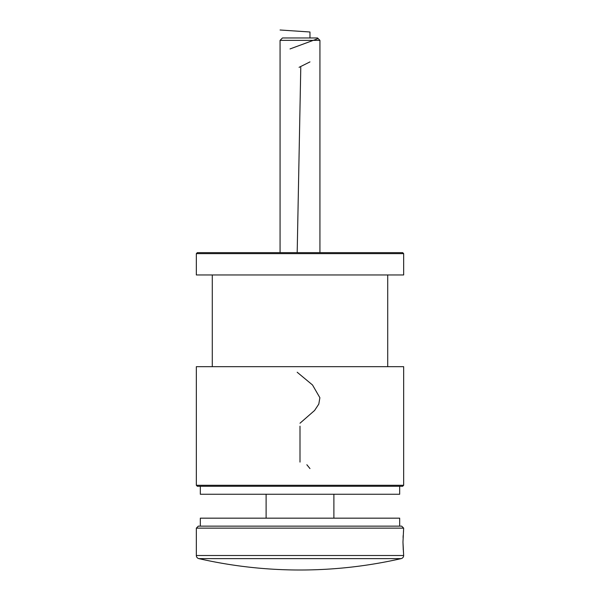 <?xml version="1.0" encoding="UTF-8"?>
<svg xmlns="http://www.w3.org/2000/svg" width="600" height="600" viewBox="0 0 600 600"><rect width="100%" height="100%" fill="white"/><g stroke="black" fill="none" stroke-linecap="round" stroke-linejoin="round"><path stroke-width="0.9" d="M403.658 485.28L402.668 486.27L197.333 486.27L196.343 485.28L403.658 485.28L403.658 366.668L196.343 366.668L196.343 485.28M196.343 528.135L196.343 555.502A3.188 3.188 0 0 0 198.817 558.615L401.183 558.615A3.188 3.188 0 0 0 403.658 555.502L402.967 542.092L403.658 528.135L196.343 528.135L198.33 526.14L401.67 526.14L403.658 528.135M403.56 531.037L403.455 532.088M403.178 535.493L403.072 537.51M402.967 542.092L403.275 550.05M403.357 551.062L403.395 551.46M403.447 552.015L403.545 552.998M402.668 252.638L403.658 253.635L403.658 274.965L196.343 274.965L196.343 253.635L197.333 252.638L402.668 252.638M387.713 274.965L387.713 366.668M212.288 274.965L212.288 366.668M403.658 253.635L196.343 253.635M333.892 494.25L333.892 518.168M266.108 494.25L266.108 518.168M200.325 526.14L200.325 518.168L399.675 518.168L399.675 526.14M399.675 486.27L399.675 494.25L200.325 494.25L200.325 486.27M280.065 40.365L282.457 37.973L317.543 37.973L319.935 40.365L280.065 40.365L280.065 252.638M319.935 40.365L319.935 252.638M280.065 30L309.968 31.995L309.968 37.973M318.135 38.565L290.032 48.938M309.968 61.898L299.085 67.335M300.78 67.418L297.188 252.638M297.188 372.248L312.525 384.99L319.882 397.732L318.795 404.1L314.587 410.475L300 423.217M300 426.202L300 462.09M306.855 464.745L309.968 468.57M196.343 555.502L403.658 555.502M198.817 558.615A455.183 455.183 0 0 0 401.183 558.615"/></g></svg>
